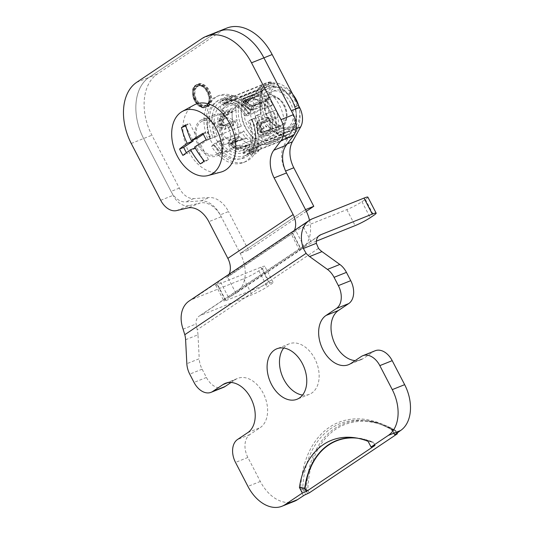 <?xml version="1.0" encoding="UTF-8"?>
<svg xmlns="http://www.w3.org/2000/svg" width="534" height="534" viewBox="0 0 534 534"><rect width="100%" height="100%" fill="white"/><g stroke="black" fill="none" stroke-linecap="round" stroke-linejoin="round"><path stroke-width="0.4" stroke-dasharray="2.67 2" d="M233.158 100.339L234.58 99.478L232.23 99.364L226.91 102.895L224.487 103.276L225.388 102.294L231.082 100.018A3.017 2.203 56.2 0 0 233.158 100.339C229.733 103.643 219.794 108.142 224.307 103.883A3.017 2.203 56.2 0 0 224.607 103.723L224.607 103.723A3.017 2.203 56.2 0 0 225.388 102.294M290.77 91.841L287.906 94.064L288.747 95.072L291.671 92.929L290.77 91.841A27.534 18.637 -111.8 0 0 282.84 85.293A27.534 18.637 -111.8 0 0 274.503 83.05L269.977 81.982A29.824 20.185 -111.8 0 0 266.212 82.903L232.55 96.714A6.041 4.399 -123.8 0 1 229.807 96.741L223.419 99.304L222.318 100.372L222.324 100.973L224.707 100.405L231.349 95.92A8.457 8.457 0 0 0 222.318 100.372L222.197 100.786A6.041 4.399 -123.8 0 1 221.597 101.106L224.954 99.431L222.665 100.345A29.824 20.185 -111.8 0 0 215.462 136.617L213.013 137.672A31.713 21.467 68.2 0 1 217.952 100.552A31.713 21.467 68.2 0 1 248.904 113.608A1.889 0.34 148.5 0 0 248.584 114.076A1.889 0.34 148.5 0 0 249.211 113.982A29.824 20.185 -111.8 0 0 222.665 100.345C231.569 97.462 240.213 102.041 248.584 114.076M248.283 150.147C253.176 145.742 261.58 142.885 257.141 146.603L248.283 150.147A3.017 2.203 56.2 0 1 250.359 150.468L249.218 151.129A5.433 5.433 0 0 0 256.954 147.21L254.531 147.591L250.359 150.468L256.053 148.192L256.841 146.763A3.017 2.203 56.2 0 0 256.053 148.192M251.641 153.745L256.741 150.081L259.117 149.513L258.029 151.189L250.092 154.566A8.457 8.457 0 0 0 259.123 150.114L259.25 149.7A6.041 4.399 -123.8 0 1 259.844 149.38C265.585 144.167 253.917 148.859 248.897 153.772A6.041 4.399 -123.8 0 1 251.641 153.745M287.906 94.064A24.971 16.901 -111.8 0 0 280.817 88.25A24.971 16.901 -111.8 0 0 273.154 86.221L274.503 83.05M291.604 92.876A3.778 1.068 142.4 0 0 290.342 93.029L287.913 94.004A29.824 20.185 68.2 0 1 291.838 100.185A29.824 20.185 68.2 0 1 294.695 107.087L298.226 105.578L298.793 107.314A27.534 18.637 68.2 0 1 299.868 113.208A27.534 18.637 68.2 0 1 297.678 127.76L296.65 131.024C294.594 134.441 291.844 136.858 288.393 138.279A29.824 20.185 -111.8 0 0 290.95 136.924A29.824 20.185 -111.8 0 0 295.763 131.731L261.039 145.642L259.631 145.689L260.292 142.858L263.416 139.848L278.234 133.914A29.824 20.185 -111.8 0 0 279.108 128.327L263.629 135.109C262.207 135.563 261.413 134.708 261.253 132.565A29.824 20.185 -111.8 0 0 260.585 126.331C260.258 124.015 260.792 122.453 262.194 121.632L277.807 116.085A29.824 20.185 -111.8 0 0 275.691 109.984L251.914 119.422A31.713 21.467 68.2 0 1 246.982 156.549A31.713 21.467 68.2 0 1 216.03 143.492L213.994 145.341A35.638 24.123 -111.8 0 0 245.72 161.635A35.638 24.123 -111.8 0 0 254.324 118.294L251.848 119.289A35.638 24.123 68.2 0 1 243.244 162.623A35.638 24.123 68.2 0 1 211.517 146.336L213.907 144.167A31.032 21.006 -111.8 0 0 244.192 156.943A31.032 21.006 -111.8 0 0 249.024 120.611L273.468 111.025A26.199 17.735 68.2 0 1 275.798 131.651L260.979 137.592L257.882 140.622L257.208 143.446L258.61 143.379L293.373 129.255A25.979 17.582 68.2 0 1 289.388 133.453A25.979 17.582 68.2 0 1 284.228 135.389L283.908 136.143L283.214 134.254L285.95 136.21L283.214 134.254A24.971 16.901 -111.8 0 1 275.551 132.225A24.971 16.901 -111.8 0 1 268.462 126.411L265.632 126.198L266.259 127.005L269.096 127.232L268.462 126.411M296.043 111.352A19.538 13.223 -111.8 0 0 290.329 97.101A19.538 13.223 -111.8 0 0 272.954 91.501A19.538 13.223 -111.8 0 0 267.754 106.146A19.538 13.223 -111.8 0 0 273.461 120.397A19.538 13.223 -111.8 0 0 290.836 125.997A19.538 13.223 -111.8 0 0 296.043 111.352L296.263 113.568A24.971 16.901 68.2 0 0 295.335 108.395L294.755 106.666L298.226 105.578A28.723 19.438 -111.8 0 0 297.445 103.322M260.365 123.835L259.451 125.79A26.199 17.735 68.2 0 1 260.011 131.07L261.246 132.158L278.741 126.805L262.354 132.819L261.166 131.651A28.015 18.964 -111.8 0 0 260.545 125.797L261.373 123.561L277.753 117.533L261.373 123.561A1.809 1.228 -111.8 0 0 261.64 123.501L261.64 123.501A1.809 1.228 -111.8 0 0 262.194 121.632M269.096 127.232A27.534 18.637 -111.8 0 0 277.033 133.78A27.534 18.637 -111.8 0 0 285.37 136.016L286.224 137.405L284.629 139.2L249.905 153.111L243.244 153.632L242.69 150.134L249.345 149.593L284.228 135.389M260.105 106.907A24.971 16.901 68.2 0 0 261.033 112.08L261.079 112.881L259.624 114.603L255.038 116.045A29.824 20.185 -111.8 0 0 261.827 129.128L264.257 128.153A3.778 1.068 -37.6 0 0 266.259 127.005L266.586 126.798A28.723 19.438 68.2 0 1 260.025 114.136L261.119 112.567L261.073 111.753A27.534 18.637 68.2 0 1 260.005 105.865A27.534 18.637 68.2 0 1 262.194 91.307L262.147 93.604A24.971 16.901 68.2 0 0 260.105 106.907L260.005 105.865M264.257 128.153A29.824 20.185 68.2 0 1 257.475 115.07L260.025 114.136M223.592 125.65L222.338 124.555A26.199 17.735 68.2 0 1 221.777 119.276L222.711 117.32L236.015 110.171L221.563 116.679L220.275 118.835A28.015 18.964 -111.8 0 0 220.902 124.689L222.544 125.937L237.043 119.589L222.544 125.937A1.809 1.228 -111.8 0 0 222.278 125.991L222.278 125.991A1.809 1.228 -111.8 0 0 221.723 127.866L236.989 121.044A29.824 20.185 -111.8 0 0 239.105 127.145L215.462 136.617M298.579 105.518A22.101 14.959 68.2 0 1 299.647 110.999A22.101 14.959 68.2 0 1 293.76 127.559A22.101 14.959 68.2 0 1 274.109 121.225A22.101 14.959 68.2 0 1 267.647 105.098A22.101 14.959 68.2 0 1 273.535 88.537A22.101 14.959 68.2 0 1 293.186 94.872M293.019 94.792A28.723 19.438 -111.8 0 0 291.664 92.916L292.806 94.378M256.233 93.911A26.199 17.735 68.2 0 1 270.978 106.219L272.854 104.51A29.824 20.185 -111.8 0 0 269.183 99.451L268.041 98.803A29.243 19.791 -111.8 0 0 261.393 93.337L260.398 92.228A29.824 20.185 -111.8 0 0 255.679 90.4L256.233 93.911L241.421 99.845L234.713 100.098L235.814 99.404L270.765 85.634L270.257 85.213L273.154 86.221M290.329 97.101L287.913 94.004M298.212 105.572L294.761 106.66L294.695 107.087M296.263 113.568A24.971 16.901 68.2 0 1 294.221 126.872L293.159 129.542A26.199 17.735 -111.8 0 1 286.871 134.982A26.199 17.735 -111.8 0 1 283.894 135.756M248.457 112.747L246.074 114.917A31.032 21.006 -111.8 0 0 215.789 102.141A31.032 21.006 -111.8 0 0 210.957 138.473L208.133 139.795A35.638 24.123 68.2 0 1 216.737 96.46A35.638 24.123 68.2 0 1 248.457 112.747L250.933 111.76A35.638 24.123 -111.8 0 0 219.214 95.466A35.638 24.123 -111.8 0 0 210.61 138.807L213.013 137.672M270.978 106.219L246.868 115.871A4.833 0.868 -31.5 0 1 245.253 116.125A4.833 0.868 -31.5 0 1 246.074 114.917M210.957 138.473L241.328 126.104A26.199 17.735 68.2 0 1 238.992 105.472L224.173 111.412L222.605 111.312L223.105 108.329L226.549 105.619L261.613 91.768L260.799 91.554L262.147 93.604L262.194 91.307L261.373 89.465L258.836 89.452L224.12 103.356L220.696 106.092L220.182 109.063L221.743 109.15L236.562 103.216A29.824 20.185 -111.8 0 0 235.688 108.802L220.295 114.383C218.76 115.117 217.905 116.626 217.718 118.915A29.824 20.185 -111.8 0 0 218.379 125.15C219.007 127.346 220.121 128.247 221.723 127.866M223.199 113.782L230.655 111.099L232.31 110.965A0.908 0.414 -173.4 0 0 232.23 110.999C231.489 112.22 228.872 114.269 224.387 117.126L223.205 119.609A24.21 16.387 -111.8 0 0 223.746 124.736L225.348 126.144C229.894 124.622 232.677 124.182 233.698 124.829L224.894 128.621A0.908 0.614 -114 0 0 224.867 129.435C222.271 130.029 220.562 128.801 219.728 125.744A26.199 17.735 -111.8 0 1 219.14 120.203C219.434 117.006 220.789 114.87 223.199 113.782A0.908 0.627 69.9 0 0 223.412 114.656L232.23 110.999A26.193 17.729 68.2 0 0 233.698 124.829L233.779 124.796C233.151 126.218 233.578 125.29 224.867 129.435M246.862 107.548C248.964 109.71 251.334 110.505 253.957 109.924L261.34 106.6L262.601 105.465A26.199 17.735 -111.8 0 0 252.675 97.308C250.907 97.355 252.382 97.195 242.723 100.692C240.634 101.573 240.687 102.768 242.877 104.277A26.199 17.735 68.2 0 1 246.862 107.548A0.908 0.36 134.7 0 1 247.202 107.554L243.224 104.284A0.908 0.474 123.7 0 0 242.877 104.277M261.613 91.768A25.979 17.582 -111.8 0 1 265.605 87.576A25.979 17.582 -111.8 0 1 270.765 85.634L270.364 85.567A26.199 17.735 -111.8 0 0 267.387 86.334L224.307 103.883M261.827 129.128L265.632 126.198M270.511 81.856L235.254 95.893L234.159 96.601L234.713 100.098M272.854 104.51L249.211 113.982M268.161 98.863L259.504 103.102A1.809 1.228 68.2 0 1 259.978 102.668A1.809 1.228 68.2 0 1 261.393 103.216L269.183 99.451M268.041 98.803L251.574 106.88L249.305 106.313L251.781 106.893L252.268 105.999L249.892 105.245A1.809 0.721 134.6 0 0 249.925 104.45A1.809 0.721 134.6 0 0 249.244 104.45C250.947 105.972 252.582 106.533 254.151 106.119L261.393 103.216M260.398 92.228L244.479 98.163C243.13 98.743 243.23 99.611 244.772 100.772A29.824 20.185 68.2 0 1 249.244 104.45M255.679 90.4L240.861 96.334L234.159 96.601M231.349 95.92L234.479 95.646L233.859 96.06L222.197 100.786A6.041 4.399 -123.8 0 0 223.419 99.304M232.55 96.714C227.444 101.68 215.836 106.313 221.597 101.106M248.904 113.608L250.933 111.76M210.61 138.807L208.133 139.795M239.105 127.145L241.328 126.104M236.015 110.171L235.688 108.802M238.992 105.472L236.562 103.216M236.989 121.044L237.036 119.743M236.055 110.324A29.243 19.791 -111.8 0 0 237.043 119.589M221.777 119.276L222.538 117.059L228.799 113.775A1.809 1.228 68.2 0 1 227.531 111.486M222.338 124.555L222.004 124.622A26.426 17.882 68.2 0 1 221.443 119.296L220.275 118.835A1.809 0.647 -1.3 0 0 217.718 118.915M222.544 125.937L223.472 125.877L222.004 124.622L220.902 124.689A1.809 0.374 -10.6 0 0 218.379 125.15M223.472 125.877L229.78 123.034A1.809 1.228 -111.8 0 0 229.52 123.094A1.809 1.228 -111.8 0 0 228.959 124.969M257.475 115.07L255.038 116.045M243.818 130.91L241.942 132.619A29.824 20.185 -111.8 0 0 245.607 137.679L246.755 138.326A29.243 19.791 -111.8 0 0 253.403 143.793L254.398 144.901A29.824 20.185 -111.8 0 0 259.117 146.73L258.556 143.219A26.199 17.735 68.2 0 1 243.818 130.91L219.714 140.562A4.833 0.868 148.5 0 0 213.907 144.167M258.556 143.219L243.738 149.153L242.69 150.134M229.66 144.908C227.704 142.691 227.844 140.889 230.094 139.521L237.89 136.764L239.893 136.591A26.199 17.735 -111.8 0 0 249.819 144.747C249.625 145.482 250.079 144.874 241.328 148.752C238.845 149.7 236.282 149.513 233.638 148.178A26.199 17.735 68.2 0 1 229.66 144.908A0.908 0.36 -45.3 0 0 230.354 144.36C228.766 142.364 228.892 140.869 230.728 139.881L239.893 136.591M260.846 135.656L270.184 131.09A0.908 0.414 6.6 0 1 270.097 131.124C269.33 130.503 265.985 130.843 260.071 132.152L258.543 130.757A24.21 16.387 -111.8 0 0 258.002 125.63L259.11 123.134C265.545 120.123 267.234 119.035 268.629 117.293L259.123 120.838A0.908 0.614 -109.6 0 0 259.184 120.003C257.001 121.325 256.207 123.561 256.794 126.712A26.199 17.735 -111.8 0 1 257.381 132.258C257.528 135.276 258.683 136.404 260.846 135.656A0.908 0.601 66.5 0 0 260.612 134.795L270.097 131.124A26.193 17.729 68.2 0 0 268.629 117.293L268.715 117.26C267.427 116.606 268.282 117.019 259.184 120.003M257.141 146.603A3.017 2.203 56.2 0 0 256.841 146.763L286.871 134.982C289.501 133.921 291.651 132.058 293.333 129.408M249.218 151.129L246.868 151.009L243.037 152.544A26.199 17.735 -111.8 0 0 249.365 120.684M249.024 120.611L251.848 119.289M213.994 145.341L211.517 146.336M254.324 118.294L251.914 119.422M216.03 143.492A1.889 0.34 -31.5 0 1 218.299 142.084A29.824 20.185 -111.8 0 0 244.846 155.721A29.824 20.185 -111.8 0 0 247.409 154.366A29.824 20.185 -111.8 0 0 252.048 119.449M259.844 149.38L248.897 153.772M241.942 132.619L218.299 142.084M246.635 138.266L238.885 140.596A1.809 1.228 68.2 0 1 238.418 141.029A1.809 1.228 68.2 0 1 237.003 140.482L245.607 137.679M246.755 138.326L232.383 142.598L232.143 144.173L232.143 142.598L231.549 145.241A1.809 0.721 -45.4 0 1 229.72 147.03C228.372 145.361 228.385 144.147 229.767 143.379L237.003 140.482M254.398 144.901L239.446 151.329C237.89 151.91 236.135 151.703 234.192 150.708A29.824 20.185 68.2 0 1 229.72 147.03M259.117 146.73L244.298 152.664L243.244 153.632M275.691 109.984L273.468 111.025M278.781 126.958L279.108 128.327M275.798 131.651L278.234 133.914M277.807 116.085L277.76 117.387M278.741 126.805A29.243 19.791 -111.8 0 0 277.753 117.533M260.011 131.07L260.278 132.105L261.093 132.492L269.597 129.922A1.809 1.228 68.2 0 1 270.865 132.212M261.246 132.158L262.354 132.819L261.914 132.953L261.74 132.105A1.809 0.647 178.7 0 1 261.253 132.565M259.451 125.79L259.437 125.864A26.426 17.882 68.2 0 1 260.005 131.19L261.166 131.651A1.809 0.647 178.7 0 1 261.74 132.105L261.086 125.957A1.809 0.374 169.4 0 1 260.585 126.331M261.76 132.846L260.692 132.425L259.931 131.137L259.37 125.844L260.425 123.621L268.876 120.604A1.809 1.228 -111.8 0 1 268.609 120.664L260.445 123.614L259.437 125.864L260.545 125.797A1.809 0.374 169.4 0 1 261.086 125.957L261.64 123.501L268.876 120.604A1.809 1.228 -111.8 0 0 269.43 118.728M293.366 129.795L296.797 130.676L295.763 131.731M297.678 127.76L294.221 126.872M295.335 108.395L298.793 107.314M251.714 95.266A1.809 1.228 -111.8 0 1 252.862 97.642L261.293 93.216M249.405 106.406A26.199 17.735 -111.8 0 0 245.613 103.289L245.6 101.967L261.393 93.337M245.613 103.289L245.48 103.175A26.426 17.882 68.2 0 1 249.305 106.313L249.892 105.245A28.015 18.964 -111.8 0 0 245.687 101.794A1.809 0.948 123.8 0 0 245.46 100.786L249.925 104.45L252.742 105.565L264.737 100.559L251.734 106.94L259.504 103.102L252.268 105.999A1.809 1.228 68.2 0 1 252.742 105.565L252.742 105.565A1.809 1.228 68.2 0 1 254.151 106.119M245.139 100.993L244.939 102.461L245.48 103.175L245.627 100.539L245.139 100.993L245.059 100.445L245.46 100.786A1.809 0.948 123.8 0 0 244.772 100.772M251.574 106.88L249.298 106.413L245.506 103.296L244.946 102.294L245.6 101.967M246.681 148.432A1.809 1.228 -111.8 0 1 245.533 146.056L253.503 143.906M232.383 143.946A26.199 17.735 -111.8 0 0 236.175 147.057L238.358 147.511L253.403 143.793M231.649 143.492A1.809 1.228 68.2 0 1 231.182 143.926L244.605 138.86L232.217 142.538L238.885 140.596L231.182 143.926A1.809 1.228 68.2 0 1 229.767 143.379M236.175 147.057L235.961 147.311A26.426 17.882 68.2 0 1 232.143 144.173L231.549 145.241A28.015 18.964 -111.8 0 0 235.754 148.692A1.809 0.948 -56.2 0 1 234.192 150.708M238.358 147.511L235.961 147.311L235.754 148.692L238.297 148.953A1.809 1.228 -111.8 0 0 239.446 151.329M232.897 140.716C237.416 138.92 239.726 137.558 239.813 136.617A26.193 17.729 -111.8 0 0 249.738 144.774L239.372 146.029L236.602 145.468A24.21 16.387 68.2 0 1 232.924 142.445L232.897 140.716A3.017 2.35 68.2 0 0 230.728 139.881A0.908 0.607 70.2 0 1 230.094 139.521M241.328 148.752A0.908 0.627 -113 0 1 240.754 148.112L249.738 144.774A0.908 0.547 114 0 0 249.819 144.747M239.372 146.029A3.017 2.089 -100.3 0 1 240.754 148.112C238.638 148.873 236.475 148.699 234.266 147.571A0.908 0.474 -56.3 0 1 233.638 148.178M259.11 123.134A3.017 1.709 -114.7 0 1 259.123 120.838L257.648 122.079L257.008 126.485A3.017 0.621 169.3 0 1 256.881 126.351L256.881 126.351A3.017 0.621 169.3 0 1 257.708 125.737A3.017 0.621 169.3 0 1 258.002 125.63M257.381 132.258L257.008 126.485A25.739 17.422 -111.8 0 1 257.582 131.931L258.049 134.014L257.441 131.618A3.017 1.081 178.7 0 0 257.582 131.931L258.049 134.014L260.612 134.795A3.017 1.869 77.6 0 1 260.071 132.152M225.348 126.144A3.017 2.336 -108.1 0 1 224.894 128.621C222.838 129.188 221.41 128.167 220.595 125.537A3.017 0.621 -10.7 0 0 223.499 124.843A3.017 0.621 -10.7 0 0 223.746 124.736M223.205 119.609A3.017 1.081 -1.3 0 1 222.952 119.723A3.017 1.081 -1.3 0 1 220.021 120.09C220.268 117.42 221.396 115.611 223.412 114.656A3.017 2.176 57.4 0 1 224.387 117.126M252.675 97.308A0.908 0.547 -66 0 0 252.589 97.342C252.515 98.129 250.012 100.092 245.086 103.249L245.139 104.898A24.21 16.387 68.2 0 1 248.817 107.921L251.561 108.569C258.343 105.886 260.312 105.425 262.521 105.505A26.193 17.729 -111.8 0 0 252.589 97.342L243.27 101.34L242.076 103.195L243.337 104.45A25.739 17.422 68.2 0 1 247.249 107.668L252.562 109.79L262.601 105.465M251.561 108.569A3.017 1.695 68.1 0 0 253.29 109.577A0.908 0.621 66.1 0 1 253.957 109.924M245.086 103.249A3.017 1.956 -122.7 0 1 243.27 101.34A0.908 0.594 -110.7 0 0 242.723 100.692M248.817 107.921A3.017 1.202 134.7 0 1 248.544 108.048A3.017 1.202 134.7 0 1 247.409 108.042L247.409 108.042C248.877 109.423 250.593 110.004 252.562 109.79L252.562 109.79C251.554 110.178 249.765 109.43 247.202 107.554A0.908 0.36 134.7 0 1 247.249 107.661A3.017 1.202 134.7 0 0 247.409 108.042L243.724 105.011A3.017 1.582 123.7 0 1 243.337 104.45A0.908 0.474 123.7 0 0 243.224 104.284L243.724 105.011A3.017 1.582 123.7 0 0 244.866 105.031A3.017 1.582 123.7 0 0 245.139 104.898M269.103 97.775A15.099 10.219 68.2 0 1 270.398 97.088A15.099 10.219 68.2 0 1 285.076 106.313A15.099 10.219 68.2 0 1 282.927 124.442A15.099 10.219 68.2 0 1 281.625 125.123A15.099 10.219 68.2 0 1 269.496 120.11A15.099 10.219 68.2 0 1 265.078 109.096A15.099 10.219 68.2 0 1 269.103 97.775M270.124 92.536A19.631 13.29 68.2 0 1 290.276 102.374A19.631 13.29 68.2 0 1 288.093 127.199A19.631 13.29 68.2 0 1 270.631 121.572A19.631 13.29 68.2 0 1 264.897 107.247A19.631 13.29 68.2 0 1 270.124 92.536M254.658 103.563A15.099 10.219 68.2 0 1 255.953 102.875A15.099 10.219 68.2 0 1 268.088 107.888A15.099 10.219 68.2 0 1 272.5 118.908A15.099 10.219 68.2 0 1 268.475 130.229A15.099 10.219 68.2 0 1 267.18 130.91A15.099 10.219 68.2 0 1 252.502 121.685A15.099 10.219 68.2 0 1 254.658 103.563M249.485 100.799A19.631 13.29 -111.8 0 0 247.302 125.623A19.631 13.29 -111.8 0 0 267.454 135.469A19.631 13.29 -111.8 0 0 272.68 120.751A19.631 13.29 -111.8 0 0 266.947 106.426A19.631 13.29 -111.8 0 0 249.485 100.799M264.644 92.976A23.556 15.947 -111.8 0 0 265.705 118.855A23.556 15.947 -111.8 0 0 285.103 132.439L293.573 126.758A23.556 15.947 -111.8 0 0 296.163 113.008A23.556 15.947 -111.8 0 0 289.274 95.82A23.556 15.947 -111.8 0 0 273.114 87.296L261.306 94.918L242.79 102.334L244.005 101.24A23.556 15.947 68.2 0 0 241.415 114.99L241.168 112.534A29.597 20.032 68.2 0 1 242.736 98.703L242.816 102.321L260.465 94.912L255.379 93.51L242.837 98.536M242.816 102.321L260.465 94.912M285.103 132.439L281.845 134.348L263.269 141.784L266.66 144.854A29.597 20.032 68.2 0 1 249.819 134.127A29.597 20.032 68.2 0 1 241.168 112.534M266.773 144.847L279.209 139.868L281.845 134.348M279.843 139.094L266.526 144.427L266.66 144.854L279.042 139.895A29.597 20.032 68.2 0 1 258.142 122.813A29.597 20.032 68.2 0 1 255.118 93.744L242.903 98.85L256.22 93.517M241.415 114.99A23.556 15.947 68.2 0 0 248.303 132.178A23.556 15.947 68.2 0 0 264.464 140.709L263.269 141.784M273.114 87.296L274.309 86.214L255.733 93.657L257.735 88.904L258.536 88.103A29.597 20.032 68.2 0 1 279.436 105.185A29.597 20.032 68.2 0 1 282.459 134.261L294.741 129.462M255.733 93.657L244.005 101.24M257.735 88.904L271.052 83.571L270.918 83.144L274.309 86.214M270.805 83.15L258.369 88.13L270.918 83.144A29.597 20.032 68.2 0 1 287.759 93.871A29.597 20.032 68.2 0 1 296.41 115.471A29.597 20.032 68.2 0 1 294.841 129.301L282.459 134.261L281.365 134.481L276.191 133.12L264.464 140.709M277.119 133.086L294.768 125.684L294.675 129.148L281.365 134.481M294.788 125.664L276.191 133.12L294.768 125.684L293.573 126.758M252.475 95.559A23.556 15.947 68.2 0 1 271.873 109.143A23.556 15.947 68.2 0 1 272.934 135.029M200.37 120.477A19.631 13.29 68.2 0 1 202.052 119.583A19.631 13.29 68.2 0 1 221.136 131.578A19.631 13.29 68.2 0 1 218.339 155.14A19.631 13.29 68.2 0 1 216.65 156.035A19.631 13.29 68.2 0 1 197.567 144.04A19.631 13.29 68.2 0 1 200.37 120.477M212.752 115.518A19.631 13.29 68.2 0 1 214.434 114.623A19.631 13.29 68.2 0 1 233.518 126.618A19.631 13.29 68.2 0 1 230.721 150.181A19.631 13.29 68.2 0 1 229.033 151.075A19.631 13.29 68.2 0 1 209.955 139.08A19.631 13.29 68.2 0 1 212.752 115.518M309.213 492.902L307.844 490.252L306.329 491.046A1.208 0.654 103.2 0 1 306.469 490.145A1.208 0.474 -178.5 0 1 307.844 490.252A101.894 68.973 68.2 0 1 335.566 429.389A101.894 68.973 68.2 0 1 395.814 431.258A1.208 0.667 120.4 0 0 395.601 430.544A1.208 0.667 120.4 0 0 395.42 430.491A1.208 0.654 103.2 0 1 395.674 431.125A573.162 417.595 56.2 0 0 392.844 430.471L394.86 434.356M303.372 495.712L301.229 491.58L300.615 489.071A106.213 71.89 68.2 0 1 391.008 428.455A1.809 1.021 119.5 0 0 391.349 429.536A1.809 1.021 119.5 0 0 391.616 429.616A569.738 413.883 55.5 0 1 395.42 430.491A103.029 69.74 68.2 0 0 367.225 420.765A103.029 69.74 68.2 0 0 334.504 428.602A103.029 69.74 68.2 0 0 306.469 490.145A570.672 416.573 56.7 0 0 302.678 489.257A104.504 70.742 68.2 0 1 331.06 428.408A104.504 70.742 68.2 0 1 364.248 420.458A104.504 70.742 68.2 0 1 391.616 429.616L392.844 430.471L392.27 430.618L392.637 430.277L394.78 434.409M354.93 437.767A90.126 61.003 68.2 0 1 357.059 437.933A90.126 61.003 68.2 0 1 373.326 442.219L373.413 442.392A908.488 661.893 56.2 0 0 368.22 441.505M283.701 348.021A27.181 18.396 68.2 0 1 286.871 345.057A27.181 18.396 68.2 0 1 289.208 343.829A27.181 18.396 68.2 0 1 315.627 360.43A27.181 18.396 68.2 0 1 311.756 393.057A27.181 18.396 68.2 0 1 309.42 394.292A27.181 18.396 68.2 0 1 302.544 395.06M391.008 428.455L392.637 430.277M294.421 501.272A36.245 24.531 68.2 0 1 260.325 481.454L247.883 457.458A18.123 12.269 68.2 0 1 249.899 434.542L260.205 427.627A27.181 18.396 68.2 0 0 264.083 395A27.181 18.396 68.2 0 0 237.657 378.392L225.275 383.359M231.075 382.477L235.327 379.627A27.181 18.396 68.2 0 1 237.657 378.392M223.466 387.364A18.123 12.269 68.2 0 1 206.418 377.458L202.119 369.168A18.123 12.269 68.2 0 1 199.229 358.741L186.84 363.701M185.605 339.731L197.987 334.771L199.229 358.741M197.987 334.771A18.123 12.269 -111.8 0 0 197.186 329.745L196.078 323.958A12.082 8.804 56.2 0 1 196.031 322.523A12.082 8.804 56.2 0 1 199.235 316.048A12.082 8.804 56.2 0 1 200.437 315.42L252.028 294.748A12.082 1.268 152.6 0 0 267.16 286.838L270.598 284.529A12.082 1.268 152.6 0 0 273.068 282.279A12.082 1.268 152.6 0 0 269.209 283.227L225.869 300.589A6.041 0.634 -27.4 0 1 223.946 301.063A6.041 0.634 -27.4 0 1 225.181 299.934L235.948 293.226A36.245 26.406 56.2 0 0 240.233 253.41L221.223 216.731A24.164 16.354 -111.8 0 0 200.083 203.02L187.701 207.98M375.162 350.758A18.123 12.269 68.2 0 0 373.606 351.579L363.3 358.494A27.181 18.396 68.2 0 1 360.964 359.722A27.181 18.396 68.2 0 1 355.163 360.604M300.615 489.071A1.809 0.734 2.2 0 0 302.678 489.257L303.499 490.392L301.229 491.58M307.704 493.696L306.329 491.046A572.869 417.374 56.2 0 0 303.499 490.392L305.642 494.524M374.975 445.403L373.326 442.219L368.066 441.331M225.181 299.934L216.884 283.934A6.041 0.634 152.6 0 0 215.649 285.063A6.041 0.634 152.6 0 0 217.578 284.589L260.919 267.227A12.082 1.268 -27.4 0 1 264.771 266.279A12.082 1.268 -27.4 0 1 262.301 268.529L258.863 270.838A12.082 1.268 -27.4 0 1 243.738 278.748L192.14 299.42A30.204 22.007 56.2 0 0 189.143 301.002M367.866 197.139A12.082 1.268 -27.4 0 1 365.389 199.396L361.959 201.698A12.082 1.268 -27.4 0 1 346.826 209.615L303.486 226.977A6.041 0.634 152.6 0 0 295.923 230.935L292.485 233.238C290.756 234.733 290.83 234.646 292.705 232.971A18.123 13.203 56.2 0 0 294.381 230.421M309.506 220.282A36.245 26.406 56.2 0 1 301.243 249.438C299.147 250.7 298.993 250.633 300.782 249.238L292.485 233.238C290.756 234.733 290.83 234.646 292.705 232.971L301.243 249.438C299.147 250.7 298.993 250.633 300.782 249.238L304.22 246.928A6.041 0.634 -27.4 0 1 311.783 242.977L303.486 226.977M316.355 241.141L311.783 242.977M216.884 283.934L220.322 281.632L228.619 297.632L300.782 249.238M229.093 274.209A18.123 13.203 56.2 0 1 227.411 276.759L292.485 233.238M301.243 249.438L235.641 293.44L235.948 293.226L227.411 276.759M299.527 250.333L291.397 234.226L225.014 278.748M176.56 210.596L188.949 205.637L200.083 203.02M188.949 205.637A18.123 12.269 68.2 0 1 173.089 195.351L143.626 138.513A48.327 32.707 68.2 0 1 149.006 77.41L214.294 33.622A48.327 32.707 68.2 0 1 218.439 31.426M227.264 143.512A12.082 8.177 -111.8 0 0 228.986 129.014A12.082 8.177 -111.8 0 0 217.245 121.632A12.082 8.177 -111.8 0 0 216.203 122.179A12.082 8.177 -111.8 0 0 214.481 136.684A12.082 8.177 -111.8 0 0 226.229 144.067A12.082 8.177 -111.8 0 0 227.264 143.512M235.521 140.208A12.082 8.177 -111.8 0 0 237.243 125.71A12.082 8.177 -111.8 0 0 225.495 118.328A12.082 8.177 -111.8 0 0 224.46 118.875A12.082 8.177 -111.8 0 0 222.738 133.38A12.082 8.177 -111.8 0 0 234.479 140.756A12.082 8.177 -111.8 0 0 235.521 140.208M306.349 211.297L248.49 250.099L240.233 253.41L305.521 209.622L240.233 253.41L220.248 214.862L228.505 211.551A24.164 16.354 -111.8 0 0 209.235 197.56L193.762 198.615A18.123 12.269 68.2 0 1 179.311 188.115L151.883 135.209A48.327 32.707 68.2 0 1 157.256 74.106L222.551 30.318A48.327 32.707 68.2 0 1 226.696 28.122M285.603 171.047L285.543 171.074A24.164 16.354 68.2 0 1 284.108 145.114L287.265 143.853M296.136 128.734L292.405 130.229L284.108 145.114M292.405 130.229A18.123 12.269 -111.8 0 0 291.33 110.765M136.617 82.37L149.006 77.41L214.294 33.622L201.912 38.581M157.256 74.106L149.006 77.41A48.327 32.707 -111.8 0 0 143.626 138.513L171.054 191.426A18.123 12.269 -111.8 0 0 185.512 201.919L200.978 200.864A24.164 16.354 68.2 0 1 220.248 214.862M248.49 250.099L228.505 211.551M282.306 124.689A15.099 10.219 -111.8 0 0 286.324 113.368A15.099 10.219 -111.8 0 0 281.912 102.348A15.099 10.219 -111.8 0 0 268.482 98.022A15.099 10.219 -111.8 0 0 266.8 117.12A15.099 10.219 -111.8 0 0 282.306 124.689M281.625 128.18A18.123 12.269 -111.8 0 0 286.451 114.596A18.123 12.269 -111.8 0 0 281.151 101.38A18.123 12.269 -111.8 0 0 266.593 95.359A18.123 12.269 -111.8 0 0 265.038 96.18A18.123 12.269 -111.8 0 0 262.454 117.934A18.123 12.269 -111.8 0 0 280.07 129.001A18.123 12.269 -111.8 0 0 281.625 128.18M217.645 153.805A18.123 12.269 -111.8 0 0 220.228 132.058A18.123 12.269 -111.8 0 0 202.613 120.984A18.123 12.269 -111.8 0 0 201.058 121.812A18.123 12.269 -111.8 0 0 198.474 143.559A18.123 12.269 -111.8 0 0 216.09 154.633A18.123 12.269 -111.8 0 0 217.645 153.805M194.089 105.004A36.245 24.531 -111.8 0 0 192.767 105.812A36.245 24.531 -111.8 0 0 187.013 147.978A36.245 24.531 -111.8 0 0 220.949 172.082M204.382 161.141L208.427 159.519L204.308 162.283L203.881 161.468M200.263 163.905L204.308 162.283M185.832 125.804L189.63 123.254L197.373 138.186M185.585 124.876L189.63 123.254M203.341 134.181L206.992 131.731L210.309 138.132L200.691 144.587L208.427 159.519M202.947 133.353L206.992 131.731M206.264 139.754L210.309 138.132M194.623 147.017L200.691 144.587M192.767 140.028L186.359 127.659M202.499 158.798L196.565 147.351L186.947 153.805L186.379 152.717M195.144 147.918L196.565 147.351M182.902 155.427L186.947 153.805M219.14 120.203L220.021 120.09A25.739 17.422 -111.8 0 0 220.595 125.537L219.728 125.744M256.794 126.712L257.041 126.525C256.627 125.664 256.827 124.182 257.648 122.079C256.941 122.847 256.687 124.268 256.881 126.351L257.441 131.618A3.017 1.081 178.7 0 1 258.256 130.857A3.017 1.081 178.7 0 1 258.543 130.757M232.924 142.445A3.017 1.202 -45.3 0 0 232.664 142.531A3.017 1.202 -45.3 0 0 230.354 144.36A25.739 17.422 68.2 0 0 234.266 147.571A3.017 1.582 -56.3 0 1 236.342 145.555A3.017 1.582 -56.3 0 1 236.602 145.468M297.131 106.112A29.824 20.185 -111.8 0 0 294.267 99.211A29.824 20.185 -111.8 0 0 290.342 93.029M222.711 117.32L221.563 116.679A1.809 1.228 68.2 0 1 220.295 114.383M261.373 89.465A28.723 19.438 -111.8 0 1 265.979 84.505A28.723 19.438 68.2 0 1 272.026 82.316M286.224 137.405A28.723 19.438 68.2 0 0 292.272 135.215A28.723 19.438 -111.8 0 0 296.877 130.256M246.868 115.871A26.199 17.735 -111.8 0 0 223.552 103.896A26.199 17.735 -111.8 0 0 217.225 135.756M270.458 85.54L267.387 86.334A26.199 17.735 -111.8 0 0 261.099 91.775M233.779 124.796A26.199 17.735 68.2 0 1 232.31 110.965M270.511 81.849L266.212 82.903A29.824 20.185 -111.8 0 0 258.836 89.452M224.173 111.412L221.743 109.15M226.549 105.619L224.12 103.356M260.799 91.554L260.846 89.291M286.037 137.892L283.908 136.143M249.345 149.593L249.905 153.111M219.714 140.562A26.199 17.735 -111.8 0 0 243.037 152.544C247.616 153.111 255.586 136.891 247.889 121.205M268.715 117.26A26.199 17.735 68.2 0 1 270.184 131.09M284.629 139.2A29.824 20.185 -111.8 0 0 288.393 138.279L259.25 149.7A6.041 4.399 -123.8 0 0 258.029 151.189M262.354 132.819A1.809 1.228 68.2 0 1 263.629 135.109M260.979 137.592L263.416 139.848M258.61 143.379L261.039 145.642M271.606 82.076L270.257 85.213M235.814 99.404L235.254 95.893M241.421 99.845L240.861 96.334M245.627 100.539L252.862 97.642L245.453 101.694L245.627 100.539A1.809 1.228 -111.8 0 0 244.479 98.163M243.738 149.153L244.298 152.664M245.533 146.056L238.471 147.805L238.297 148.953L245.533 146.056M274.029 85.814L256.293 92.916M281.284 135.082L263.549 142.184M196.892 86.601A10.573 7.156 68.2 0 1 197.34 86.268A10.573 7.156 68.2 0 1 198.248 85.787A10.573 7.156 68.2 0 1 208.347 91.875A10.573 7.156 68.2 0 1 207.459 104.597A10.573 7.156 68.2 0 1 207.012 104.931A10.573 7.156 68.2 0 1 206.104 105.412A10.573 7.156 68.2 0 1 196.005 99.317A10.573 7.156 68.2 0 1 196.892 86.601M197.246 86.775A10.266 6.949 68.2 0 1 207.846 90.913A10.266 6.949 68.2 0 1 207.519 104.257A10.266 6.949 68.2 0 1 207.085 104.584A10.266 6.949 68.2 0 1 196.726 99.778A10.266 6.949 68.2 0 1 197.246 86.775M196.512 86.595A10.573 7.156 68.2 0 1 197.42 86.114A10.573 7.156 68.2 0 1 207.519 92.208A10.573 7.156 68.2 0 1 206.638 104.924A10.573 7.156 68.2 0 1 206.191 105.265A10.573 7.156 68.2 0 1 205.283 105.745A10.573 7.156 68.2 0 1 195.177 99.651A10.573 7.156 68.2 0 1 196.065 86.935A10.573 7.156 68.2 0 1 196.512 86.595M206.124 105.612A10.874 7.363 68.2 0 1 195.157 100.525A10.874 7.363 68.2 0 1 195.711 86.762A10.874 7.363 68.2 0 1 206.932 91.14A10.874 7.363 68.2 0 1 206.578 105.265A10.874 7.363 68.2 0 1 206.124 105.612M205.87 106.793A11.781 7.97 -111.8 0 0 208.327 92.529A11.781 7.97 -111.8 0 0 196.419 85.233A11.781 7.97 -111.8 0 0 195.751 85.614A11.781 7.97 -111.8 0 0 194.196 100.005A11.781 7.97 -111.8 0 0 205.87 106.793M206.197 106.987A12.082 8.177 -111.8 0 0 206.878 106.593A12.082 8.177 -111.8 0 0 208.6 92.095A12.082 8.177 -111.8 0 0 196.859 84.712A12.082 8.177 -111.8 0 0 196.505 84.873A12.082 8.177 -111.8 0 0 195.824 85.26A12.082 8.177 -111.8 0 0 194.102 99.765A12.082 8.177 -111.8 0 0 205.844 107.147A12.082 8.177 -111.8 0 0 206.197 106.987M207.706 106.266A12.082 8.177 -111.8 0 0 209.428 91.761A12.082 8.177 -111.8 0 0 197.687 84.385A12.082 8.177 -111.8 0 0 197.326 84.539A12.082 8.177 -111.8 0 0 196.645 84.933A12.082 8.177 -111.8 0 0 194.923 99.431A12.082 8.177 -111.8 0 0 206.671 106.813A12.082 8.177 -111.8 0 0 207.025 106.653A12.082 8.177 -111.8 0 0 207.706 106.266M208.053 106.446A12.382 8.384 -111.8 0 0 209.688 91.321A12.382 8.384 -111.8 0 0 197.413 84.178A12.382 8.384 -111.8 0 0 194.83 99.177A12.382 8.384 -111.8 0 0 207.352 106.847A12.382 8.384 -111.8 0 0 208.053 106.446M357.273 438.16A89.839 60.809 68.2 0 1 373.453 442.426L374.988 445.396M318.504 248.377L197.186 329.745M396.709 433.114L395.674 431.125L396.061 431.031L397.189 433.908M373.606 351.579L361.224 356.538M350.918 363.454L363.3 358.494M312.417 218.76L192.14 299.42M183.082 329.158L196.078 323.958M202.119 369.168L189.737 374.127M206.418 377.458L194.029 382.417M227.818 382.638L235.327 379.627M247.823 432.587L260.205 427.627M249.899 434.542L237.517 439.502M247.883 457.458L235.501 462.417M260.325 481.454L247.943 486.414M318.464 236.262L200.437 315.42M365.389 199.396L373.687 215.396M304.22 246.928L295.923 230.935M346.826 209.615L355.123 225.615M361.959 201.698L370.249 217.698M225.869 300.589L217.578 284.589M260.919 267.227L269.209 283.227M262.301 268.529L270.598 284.529M258.863 270.838L267.16 286.838M243.738 278.748L252.028 294.748M131.244 143.472L151.883 135.209M160.707 200.31L173.089 195.351M221.223 216.731L208.841 221.69M200.978 200.864L209.235 197.56M193.762 198.615L185.512 201.919M222.551 30.318L214.294 33.622M179.311 188.115L171.054 191.426M232.23 99.364A5.433 5.433 0 0 0 224.487 103.276L224.153 104.077L227.344 102.374M222.244 126.004L232.217 121.946L223.205 125.944M299.647 110.999L299.868 113.208M273.461 120.397L274.109 121.225M267.754 106.146L267.647 105.098M227.384 102.361L223.552 103.896C231.175 101.76 238.411 105.839 245.253 116.125M219.214 95.466L216.737 96.46M222.605 111.312L220.182 109.063M243.244 162.623L245.72 161.635M251.474 119.656C258.463 134.989 254.431 152.631 244.846 155.721L247.142 154.8L250.092 154.566M257.208 143.446L259.631 145.689M288.801 95.139L291.671 92.929M231.729 142.912L231.195 143.886M255.953 102.875L270.398 97.088M248.303 132.178L249.819 134.127M289.274 95.82L287.759 93.871M296.163 113.008L296.41 115.471M268.088 107.888L266.947 106.426M272.5 118.908L272.68 120.751M267.18 130.91L281.625 125.123M269.496 120.11L270.631 121.572M265.078 109.096L264.897 107.247M198.248 85.787C205.256 81.595 214.608 99.898 207.506 104.571L206.591 104.951C213.627 100.505 204.068 81.856 197.42 86.114L198.248 85.787M196.859 84.712L196.492 84.879C186.673 88.237 196.799 112.193 205.844 107.147L206.671 106.813C197.981 111.926 187.701 87.616 197.34 84.539L196.859 84.712M214.434 114.623L202.052 119.583M394.406 434.749L391.349 429.536C382.251 424.417 373.219 421.386 364.248 420.458L367.225 420.765C376.697 421.76 386.155 425.017 395.601 430.544A1.208 1.208 0 0 1 396.061 431.031L397.029 432.9M375.075 445.376L373.359 442.225L357.059 437.933L352.767 437.493M309.42 394.292L297.037 399.252M289.208 343.829L276.826 348.789M360.964 359.722L348.582 364.682M319.506 235.387L199.235 316.048M215.649 285.063L223.946 301.063M273.068 282.279L264.771 266.279M229.033 151.075L216.65 156.035M225.495 118.328L217.245 121.632M234.479 140.756L226.229 144.067M281.912 102.348L281.151 101.38M286.324 113.368L286.451 114.596M202.613 120.984L266.593 95.359M216.09 154.633L280.07 129.001"/><path stroke-width="0.8" d="M292.806 94.378L293.186 94.872A22.101 14.959 68.2 0 1 298.579 105.518M354.93 437.767A90.126 61.003 68.2 0 0 328.437 444.795A90.126 61.003 68.2 0 0 304.727 488.223L305.068 488.283L304.727 488.223A904.709 659.764 56.4 0 0 299.434 487.315A92.255 62.445 68.2 0 1 323.471 444.515A92.255 62.445 68.2 0 1 352.767 437.493A92.255 62.445 68.2 0 1 368.066 441.331L371.057 446.971L375.008 445.436L306.629 491.293L306.249 491.494L304.687 488.483A908.614 661.986 56.2 0 0 299.494 487.595L302.324 493.062L285.143 504.59A36.245 24.531 -111.8 0 1 282.032 506.232L294.421 501.272A36.245 24.531 68.2 0 0 297.531 499.63L285.143 504.59M299.367 398.017A27.181 18.396 68.2 0 1 297.037 399.252A27.181 18.396 68.2 0 1 270.618 382.651A27.181 18.396 68.2 0 1 274.489 350.024A27.181 18.396 68.2 0 1 276.826 348.789A27.181 18.396 68.2 0 1 303.245 365.389A27.181 18.396 68.2 0 1 299.367 398.017M302.544 395.06A27.181 18.396 68.2 0 1 282.232 375.903A27.181 18.396 68.2 0 1 283.701 348.021M392.21 360.664L379.828 365.623A18.123 12.269 -111.8 0 0 362.78 355.717L375.162 350.758A18.123 12.269 68.2 0 1 392.21 360.664L404.652 384.66A36.245 24.531 68.2 0 1 400.62 430.491L388.238 435.45L371.057 446.971M388.238 435.45A36.245 24.531 -111.8 0 0 392.27 389.626L379.828 365.623M362.78 355.717A18.123 12.269 -111.8 0 0 361.224 356.538L350.918 363.454A27.181 18.396 68.2 0 1 348.582 364.682A27.181 18.396 68.2 0 1 322.162 348.081A27.181 18.396 68.2 0 1 326.034 315.454L338.416 310.494L348.729 303.579L336.347 308.539L326.034 315.454M336.347 308.539A18.123 12.269 -111.8 0 0 338.362 285.623L334.064 277.333A18.123 12.269 -111.8 0 0 327.442 269.41L309.607 256.574A18.123 12.269 68.2 0 1 306.122 253.336L303.359 248.497L316.348 243.297L318.504 248.377A18.123 12.269 -111.8 0 0 321.989 251.614L339.824 264.45A18.123 12.269 68.2 0 1 346.446 272.373L350.745 280.664A18.123 12.269 68.2 0 1 348.729 303.579M316.355 241.141L355.123 225.615A12.082 1.268 152.6 0 0 370.249 217.698L373.687 215.396A12.082 1.268 152.6 0 0 376.156 213.139L367.866 197.139A12.082 1.268 -27.4 0 0 364.008 198.087L312.417 218.76A30.204 22.007 56.2 0 0 309.413 220.342L189.143 301.002A30.204 22.007 56.2 0 0 181.139 317.189A30.204 22.007 56.2 0 0 181.52 322.997A30.204 22.007 56.2 0 0 183.082 329.158L184.797 334.705A18.123 12.269 68.2 0 1 185.605 339.731L186.84 363.701A18.123 12.269 -111.8 0 0 189.737 374.127L194.029 382.417A18.123 12.269 -111.8 0 0 211.077 392.323A18.123 12.269 -111.8 0 0 212.632 391.502L222.945 384.587A27.181 18.396 68.2 0 1 225.275 383.359A27.181 18.396 68.2 0 1 251.701 399.959A27.181 18.396 68.2 0 1 247.823 432.587L237.517 439.502A18.123 12.269 -111.8 0 0 235.501 462.417L247.943 486.414A36.245 24.531 -111.8 0 0 282.032 506.232M394.86 434.356L397.189 433.908L309.213 492.902L304.46 495.078L297.531 499.63M211.077 392.323L223.466 387.364A18.123 12.269 68.2 0 0 225.021 386.543L231.075 382.477M355.163 360.604A27.181 18.396 68.2 0 1 332.969 339.13A27.181 18.396 68.2 0 1 338.416 310.494M400.62 430.491L394.986 434.603M302.324 493.062L306.249 491.494M309.413 220.342A30.204 22.007 56.2 0 0 301.416 236.529A30.204 22.007 56.2 0 0 301.79 242.336A30.204 22.007 56.2 0 0 303.359 248.497M376.156 213.139A12.082 1.268 152.6 0 0 372.305 214.087L320.707 234.76A12.082 8.804 56.2 0 0 319.506 235.387A12.082 8.804 56.2 0 0 316.308 241.862A12.082 8.804 56.2 0 0 316.348 243.297M229.093 274.209A18.123 13.203 56.2 0 0 227.851 258.369L208.841 221.69A24.164 16.354 68.2 0 0 187.701 207.98L176.56 210.596A18.123 12.269 -111.8 0 1 160.707 200.31L131.244 143.472A48.327 32.707 -111.8 0 1 136.617 82.37L201.912 38.581A48.327 32.707 -111.8 0 1 206.057 36.392A48.327 32.707 -111.8 0 1 251.521 62.812L280.984 119.649L293.366 114.69A18.123 12.269 68.2 0 1 293.6 135.449L286.197 145.268A24.164 16.354 -111.8 0 0 286.511 172.943L274.129 177.902A24.164 16.354 68.2 0 1 273.815 150.228L281.218 140.409A18.123 12.269 -111.8 0 0 280.984 119.649M309.506 220.282A36.245 26.406 56.2 0 0 305.521 209.622L286.511 172.943M294.381 230.421A18.123 13.203 56.2 0 0 293.139 214.581L274.129 177.902M251.521 62.812L263.903 57.852A48.327 32.707 -111.8 0 0 218.439 31.426A48.327 32.707 68.2 0 1 263.903 57.852L293.366 114.69M285.543 171.074L305.521 209.622L313.778 206.311L306.349 211.297M214.294 33.622A48.327 32.707 -111.8 0 1 218.439 31.426L226.696 28.122A48.327 32.707 68.2 0 1 272.16 54.548L263.903 57.852L291.33 110.765L299.581 107.454A18.123 12.269 68.2 0 1 300.662 126.925L292.365 141.81A24.164 16.354 -111.8 0 0 293.8 167.763L313.778 206.311M272.16 54.548L299.581 107.454M181.106 112.167A34.657 23.456 68.2 0 1 182.374 111.399A34.657 23.456 68.2 0 1 217.171 130.51A34.657 23.456 68.2 0 1 212.832 173.37A34.657 23.456 68.2 0 1 208.06 175.539A34.657 23.456 68.2 0 1 175.606 152.497A34.657 23.456 68.2 0 1 181.106 112.167M183.456 126.284A67.771 7.116 -27.4 0 1 185.585 124.876A70.722 51.524 56.2 0 0 191.306 140.616A70.722 7.423 -27.4 0 1 202.947 133.353A67.771 49.375 56.2 0 0 206.264 139.754A70.722 7.423 152.6 0 0 194.623 147.017A70.722 51.524 56.2 0 0 204.382 161.141A67.771 7.116 152.6 0 0 202.259 162.55A67.771 7.116 152.6 0 0 200.263 163.905A70.722 51.524 -123.8 0 1 190.498 149.78A70.722 7.423 152.6 0 0 182.902 155.427A67.771 49.375 -123.8 0 1 179.584 149.026A70.722 7.423 -27.4 0 1 187.18 143.379A70.722 51.524 -123.8 0 1 181.46 127.639A67.771 7.116 -27.4 0 1 183.456 126.284M208.06 175.539L220.949 172.082A36.245 24.531 -111.8 0 0 225.935 169.805A36.245 24.531 -111.8 0 0 230.481 124.989A36.245 24.531 -111.8 0 0 194.089 105.004L182.374 111.399M181.46 127.639L185.832 125.804M191.306 140.616L197.373 138.186L203.341 134.181M186.379 152.717L183.629 147.404L193.248 140.949L192.767 140.028M186.359 127.659L185.505 126.017M203.881 161.468L202.499 158.798M190.498 149.78L195.144 147.918M179.584 149.026L183.629 147.404M187.18 143.379L193.248 140.949M297.445 103.322A28.723 19.438 -111.8 0 0 295.462 98.903A28.723 19.438 -111.8 0 0 293.019 94.792M306.629 491.293L305.068 488.283A89.839 60.809 68.2 0 1 328.704 444.989A89.839 60.809 68.2 0 1 357.273 438.16M306.122 253.336L184.797 334.705M396.709 433.114L397.049 433.775M404.652 384.66L392.27 389.626M350.745 280.664L338.362 285.623M346.446 272.373L334.064 277.333M339.824 264.45L327.442 269.41M321.989 251.614L309.607 256.574M225.021 386.543L212.632 391.502M222.945 384.587L227.818 382.638M320.707 234.76L318.464 236.262M364.008 198.087L372.305 214.087M227.851 258.369L293.139 214.581M286.197 145.268L273.815 150.228M281.218 140.409L293.6 135.449M285.603 171.047L293.8 167.763M287.265 143.853L292.365 141.81M300.662 126.925L296.136 128.734M397.436 433.681L397.029 432.9M218.439 31.426L206.057 36.392"/></g></svg>
